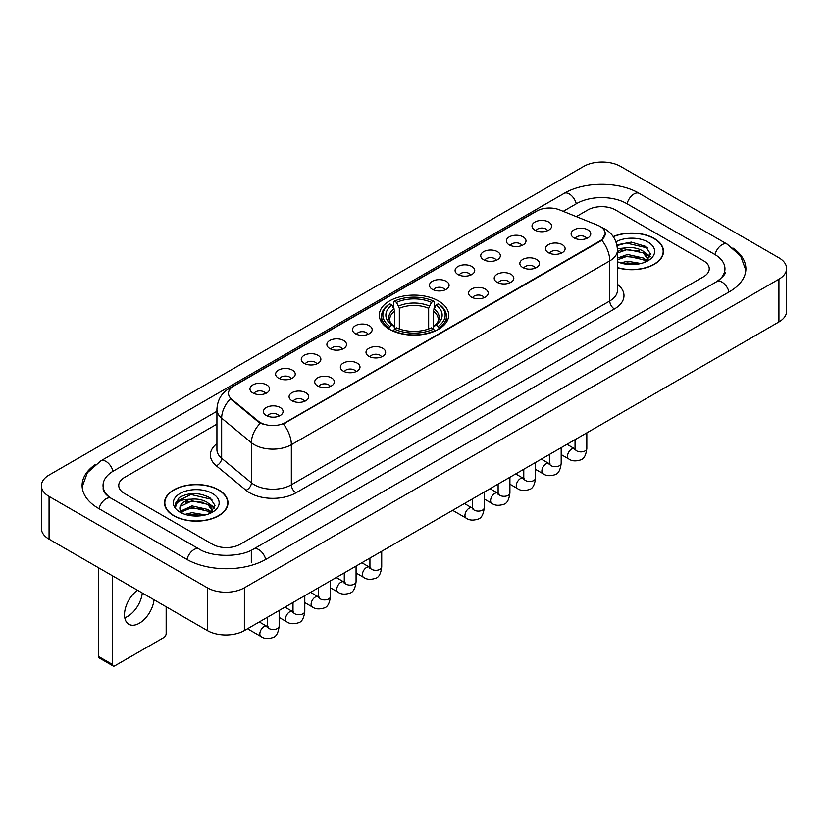 <?xml version="1.0" encoding="UTF-8"?>
<svg xmlns="http://www.w3.org/2000/svg" width="828" height="828" viewBox="0 0 828 828"><rect width="100%" height="100%" fill="white"/><g stroke="black" fill="none" stroke-linecap="round" stroke-linejoin="round"><path stroke-width="1.24" d="M438.529 300.968A34.693 20.027 0 0 0 400.721 296.621A34.693 20.027 0 0 0 379.307 315.126A34.693 20.027 0 0 0 389.47 329.285A34.693 20.027 0 0 0 427.279 333.632A34.693 20.027 0 0 0 448.693 315.126A34.693 20.027 0 0 0 438.529 300.968M509.251 244.902A9.822 5.672 180 0 1 507.295 243.297A9.822 5.672 180 0 1 510.555 236.259A9.822 5.672 180 0 1 523.13 236.891A9.822 5.672 180 0 1 525.076 243.297A9.822 5.672 180 0 1 509.251 244.902M521.94 245.492A5.889 3.405 0 0 0 520.357 243.836A5.889 3.405 0 0 0 514.55 242.977A5.889 3.405 0 0 0 510.441 245.492M483.604 259.713A9.822 5.672 180 0 1 481.658 258.108A9.822 5.672 180 0 1 484.908 251.06A9.822 5.672 180 0 1 497.493 251.691A9.822 5.672 180 0 1 499.439 258.108A9.822 5.672 180 0 1 483.604 259.713M496.293 260.292A5.889 3.405 0 0 0 494.72 258.636A5.889 3.405 0 0 0 488.913 257.777A5.889 3.405 0 0 0 484.804 260.292M457.967 274.513A9.822 5.672 180 0 1 456.021 272.909A9.822 5.672 180 0 1 459.271 265.86A9.822 5.672 180 0 1 471.856 266.492A9.822 5.672 180 0 1 473.802 272.909A9.822 5.672 180 0 1 457.967 274.513M470.656 275.103A5.889 3.405 0 0 0 469.072 273.447A5.889 3.405 0 0 0 463.276 272.578A5.889 3.405 0 0 0 459.167 275.103M432.33 289.314A9.822 5.672 180 0 1 430.384 287.709A9.822 5.672 180 0 1 433.634 280.671A9.822 5.672 180 0 1 446.209 281.303A9.822 5.672 180 0 1 448.165 287.709A9.822 5.672 180 0 1 432.33 289.314M445.019 289.904A5.889 3.405 0 0 0 443.435 288.248A5.889 3.405 0 0 0 437.629 287.388A5.889 3.405 0 0 0 433.52 289.904M355.409 333.725A9.822 5.672 180 0 1 353.463 332.121A9.822 5.672 180 0 1 356.713 325.073A9.822 5.672 180 0 1 369.288 325.704A9.822 5.672 180 0 1 371.244 332.121A9.822 5.672 180 0 1 355.409 333.725M368.098 334.315A5.889 3.405 0 0 0 366.514 332.659A5.889 3.405 0 0 0 360.708 331.79A5.889 3.405 0 0 0 356.599 334.315M329.772 348.526A9.822 5.672 180 0 1 327.816 346.922A9.822 5.672 180 0 1 331.076 339.884A9.822 5.672 180 0 1 343.651 340.515A9.822 5.672 180 0 1 345.597 346.922A9.822 5.672 180 0 1 329.772 348.526M342.461 349.116A5.889 3.405 0 0 0 340.877 347.46A5.889 3.405 0 0 0 335.071 346.601A5.889 3.405 0 0 0 330.962 349.116M304.124 363.326A9.822 5.672 180 0 1 302.179 361.722A9.822 5.672 180 0 1 305.428 354.684A9.822 5.672 180 0 1 318.014 355.315A9.822 5.672 180 0 1 319.96 361.722A9.822 5.672 180 0 1 304.124 363.326M316.813 363.916A5.889 3.405 0 0 0 315.23 362.26A5.889 3.405 0 0 0 309.434 361.401A5.889 3.405 0 0 0 305.325 363.916M278.487 378.137A9.822 5.672 180 0 1 276.542 376.533A9.822 5.672 180 0 1 279.792 369.485A9.822 5.672 180 0 1 292.367 370.116A9.822 5.672 180 0 1 294.323 376.533A9.822 5.672 180 0 1 278.487 378.137M291.177 378.717A5.889 3.405 0 0 0 289.593 377.061A5.889 3.405 0 0 0 283.787 376.202A5.889 3.405 0 0 0 279.678 378.717M252.85 392.938A9.822 5.672 180 0 1 250.894 391.334A9.822 5.672 180 0 1 254.155 384.285A9.822 5.672 180 0 1 266.73 384.916A9.822 5.672 180 0 1 268.676 391.334A9.822 5.672 180 0 1 252.85 392.938M265.54 393.528A5.889 3.405 0 0 0 263.956 391.872A5.889 3.405 0 0 0 258.15 391.002A5.889 3.405 0 0 0 254.041 393.528M534.888 230.101A9.822 5.672 180 0 1 532.942 228.497A9.822 5.672 180 0 1 536.192 221.449A9.822 5.672 180 0 1 548.767 222.09A9.822 5.672 180 0 1 550.723 228.497A9.822 5.672 180 0 1 534.888 230.101M547.577 230.691A5.889 3.405 0 0 0 545.994 229.035A5.889 3.405 0 0 0 540.187 228.176A5.889 3.405 0 0 0 536.089 230.691M548.353 252.685A9.822 5.672 180 0 1 546.408 251.081A9.822 5.672 180 0 1 549.657 244.032A9.822 5.672 180 0 1 562.243 244.664A9.822 5.672 180 0 1 564.189 251.081A9.822 5.672 180 0 1 548.353 252.685M561.042 253.264A5.889 3.405 0 0 0 559.459 251.608A5.889 3.405 0 0 0 553.663 250.749A5.889 3.405 0 0 0 549.554 253.264M522.716 267.485A9.822 5.672 180 0 1 520.771 265.881A9.822 5.672 180 0 1 524.02 258.833A9.822 5.672 180 0 1 536.596 259.464A9.822 5.672 180 0 1 538.552 265.881A9.822 5.672 180 0 1 522.716 267.485M535.405 268.075A5.889 3.405 0 0 0 533.822 266.419A5.889 3.405 0 0 0 528.016 265.55A5.889 3.405 0 0 0 523.907 268.075M497.079 282.286A9.822 5.672 180 0 1 495.123 280.682A9.822 5.672 180 0 1 498.384 273.644A9.822 5.672 180 0 1 510.959 274.275A9.822 5.672 180 0 1 512.905 280.682A9.822 5.672 180 0 1 497.079 282.286M509.769 282.876A5.889 3.405 0 0 0 508.185 281.22A5.889 3.405 0 0 0 502.379 280.361A5.889 3.405 0 0 0 498.27 282.876M471.432 297.086A9.822 5.672 180 0 1 469.486 295.482A9.822 5.672 180 0 1 472.736 288.444A9.822 5.672 180 0 1 485.322 289.075A9.822 5.672 180 0 1 487.268 295.482A9.822 5.672 180 0 1 471.432 297.086M484.121 297.676A5.889 3.405 0 0 0 482.548 296.02A5.889 3.405 0 0 0 476.742 295.161A5.889 3.405 0 0 0 472.633 297.676M368.874 356.299A9.822 5.672 180 0 1 366.928 354.705A9.822 5.672 180 0 1 370.178 347.656A9.822 5.672 180 0 1 382.764 348.288A9.822 5.672 180 0 1 384.709 354.705A9.822 5.672 180 0 1 368.874 356.299M381.563 356.889A5.889 3.405 0 0 0 379.98 355.233A5.889 3.405 0 0 0 374.184 354.374A5.889 3.405 0 0 0 370.075 356.889M343.237 371.11A9.822 5.672 180 0 1 341.291 369.505A9.822 5.672 180 0 1 344.541 362.457A9.822 5.672 180 0 1 357.116 363.088A9.822 5.672 180 0 1 359.073 369.505A9.822 5.672 180 0 1 343.237 371.11M355.926 371.689A5.889 3.405 0 0 0 354.343 370.033A5.889 3.405 0 0 0 348.536 369.174A5.889 3.405 0 0 0 344.427 371.689M317.6 385.91A9.822 5.672 180 0 1 315.644 384.306A9.822 5.672 180 0 1 318.894 377.257A9.822 5.672 180 0 1 331.479 377.889A9.822 5.672 180 0 1 333.425 384.306A9.822 5.672 180 0 1 317.6 385.91M330.279 386.5A5.889 3.405 0 0 0 328.706 384.844A5.889 3.405 0 0 0 322.899 383.975A5.889 3.405 0 0 0 318.79 386.5M291.953 400.711A9.822 5.672 180 0 1 290.007 399.106A9.822 5.672 180 0 1 293.257 392.068A9.822 5.672 180 0 1 305.842 392.7A9.822 5.672 180 0 1 307.788 399.106A9.822 5.672 180 0 1 291.953 400.711M304.642 401.301A5.889 3.405 0 0 0 303.058 399.645A5.889 3.405 0 0 0 297.262 398.785A5.889 3.405 0 0 0 293.153 401.301M266.316 415.511A9.822 5.672 180 0 1 264.37 413.917A9.822 5.672 180 0 1 267.62 406.869A9.822 5.672 180 0 1 280.195 407.5A9.822 5.672 180 0 1 282.151 413.917A9.822 5.672 180 0 1 266.316 415.511M279.005 416.101A5.889 3.405 0 0 0 277.421 414.445A5.889 3.405 0 0 0 271.615 413.586A5.889 3.405 0 0 0 267.506 416.101M574.001 237.874A9.822 5.672 180 0 1 572.044 236.27A9.822 5.672 180 0 1 575.305 229.232A9.822 5.672 180 0 1 587.88 229.863A9.822 5.672 180 0 1 589.826 236.27A9.822 5.672 180 0 1 574.001 237.874M586.69 238.464A5.889 3.405 0 0 0 585.106 236.808A5.889 3.405 0 0 0 579.3 235.949A5.889 3.405 0 0 0 575.191 238.464M597.692 225.268A17.667 10.205 180 0 1 600.052 226.417A17.667 10.205 180 0 1 605.227 233.631A17.667 10.205 180 0 1 600.052 240.844L285.339 422.539A17.667 10.205 180 0 1 258.367 421.183L231.685 399.179A17.667 10.205 180 0 1 228.487 393.331A17.667 10.205 180 0 1 233.662 386.107L536.948 211.005A17.667 10.205 180 0 1 559.583 209.867L597.692 225.268M617.44 267.754A31.743 18.33 0 0 0 663.497 251.401A31.743 18.33 0 0 0 654.203 238.443A31.743 18.33 0 0 0 613.186 236.539M218.695 489.876A31.743 18.33 0 0 0 184.095 485.912A31.743 18.33 0 0 0 164.503 502.844A31.743 18.33 0 0 0 173.797 515.803A31.743 18.33 0 0 0 208.397 519.767A31.743 18.33 0 0 0 227.99 502.844A31.743 18.33 0 0 0 218.695 489.876M605.227 233.631L601.77 240.13L600.052 241.372L283.352 423.967A22.905 13.227 60 0 1 291.352 444.719A26.185 15.111 180 0 1 254.331 444.719A26.185 15.111 180 0 1 251.391 442.701L221.656 418.181A26.185 15.111 180 0 1 216.926 409.518L216.926 449.594A26.185 15.111 0 0 0 221.656 458.267L251.391 482.786A26.185 15.111 0 0 0 254.331 484.804A26.185 15.111 0 0 0 291.352 484.804L609.77 300.968A26.185 15.111 0 0 0 617.44 290.276L617.44 250.201A26.185 15.111 180 0 1 609.77 260.882A22.905 13.227 -120 0 0 601.77 240.13M262.331 423.967L258.367 421.959L230.494 398.744A22.905 15.318 129.5 0 0 221.656 418.181L221.656 458.267A6.541 4.378 -50.5 0 1 216.294 465.781A32.727 18.899 180 0 1 216.926 443.601M212.444 544.255A19.634 11.333 0 0 0 240.213 544.255L703.49 276.78A19.634 11.333 0 0 0 709.244 268.769A19.634 11.333 0 0 0 703.49 260.748L615.556 209.981A19.634 11.333 0 0 0 587.787 209.981L576.288 216.615L587.787 209.981A19.634 11.333 0 0 1 615.556 209.981L703.49 260.748A19.634 11.333 0 0 1 709.244 268.769A19.634 11.333 0 0 1 703.49 276.78L240.213 544.255A19.634 11.333 0 0 1 212.444 544.255L124.51 493.488L212.444 544.255M216.926 424.102L124.51 477.456A19.634 11.333 0 0 0 118.756 485.467A19.634 11.333 0 0 0 124.51 493.488A19.634 11.333 0 0 1 118.756 485.467A19.634 11.333 0 0 1 124.51 477.456L216.926 424.102M617.44 267.547A31.412 18.144 0 0 0 663.176 251.401A31.412 18.144 0 0 0 653.975 238.578A31.412 18.144 0 0 0 613.31 236.715M620.586 262.942L627.52 261.255L640.975 263.511M623.298 263.687L627.52 262.952L638.15 264.101M617.44 258.139L627.52 254.465L643.325 258.036L646.689 261.255M617.44 259.826L627.52 256.162L643.325 259.733L645.819 261.845M617.398 248.731L626.61 247.779A16.363 9.45 0 0 0 617.44 252.167M626.61 247.779C632.882 247.117 638.46 248.276 643.325 251.257L648.117 258.791L648.003 260.033M617.44 253.047L627.52 249.373L643.325 252.954L648.065 259.64M617.44 261.389L618.143 262.031M617.44 261.72A22.905 13.227 0 0 0 647.951 260.748A22.905 13.227 0 0 0 647.951 242.045A22.905 13.227 0 0 0 615.939 241.828M646.088 261.72L650.497 253.968L645.467 246.351L631.309 242.118L616.839 244.871M616.995 245.606L626.361 243.049L647.486 247.965M621.3 250.77L626.361 249.828L639.309 250.925M646.337 253.968L649.97 257.011M621.3 257.56L626.361 256.618L639.309 257.715M646.337 260.758L646.865 261.11M623.732 263.79L637.902 264.142M644.401 252.033L650.177 256.411M644.401 258.822L647.403 260.634M174.025 515.668A31.412 18.144 0 0 0 208.263 519.601A31.412 18.144 0 0 0 227.659 502.844A31.412 18.144 0 0 0 218.457 490.01A31.412 18.144 0 0 0 184.22 486.077A31.412 18.144 0 0 0 164.824 502.844A31.412 18.144 0 0 0 174.025 515.668M185.068 514.385L192.013 512.687L205.458 514.944M187.79 515.13L192.013 514.385L202.643 515.544M210.581 513.153L214.98 505.411L209.96 497.794C199.196 492.236 188.919 492.174 179.148 497.607L175.381 504.511L175.743 506.736C175.95 501.758 181.073 499.253 191.102 499.212A16.363 9.45 0 0 0 179.883 508.185A16.363 9.45 0 0 0 180.68 511.093L192.013 505.908L207.818 509.479L211.181 512.687M181.228 511.994L192.013 507.595L207.818 511.176L210.302 513.277M191.102 499.212C197.374 498.559 202.943 499.719 207.818 502.689L212.61 510.234L212.496 511.476M179.883 508.371L180.442 506.363L192.013 500.816L207.818 504.387L212.558 511.083M180.68 511.093L182.626 513.474M212.444 493.488A22.905 13.227 0 0 0 180.049 493.488A22.905 13.227 0 0 0 180.049 512.19A22.905 13.227 0 0 0 212.444 512.19A22.905 13.227 0 0 0 212.444 493.488M175.381 504.666L176.095 501.871L190.844 494.482L211.978 499.408M185.782 502.213L190.844 501.271L203.802 502.368M210.819 505.411L214.462 508.454M185.782 509.003L190.844 508.061L203.802 509.158M210.819 512.201L211.357 512.542M188.225 515.223L202.394 515.575M208.884 503.476L214.669 507.854M208.884 510.255L211.896 512.077M388.849 328.923L389.781 326.439A31.153 17.988 0 0 1 389.781 303.814L391.923 305.056A28.142 16.249 0 0 0 391.923 325.207L394.035 326.408L394.718 328.933M394.718 327.898L394.718 310.976L391.923 305.056M393.476 307.737L393.476 301.671L394.407 301.144A31.153 17.988 0 0 1 433.593 301.144L431.45 302.375A28.142 16.249 0 0 0 396.55 302.375L399.344 308.306L399.344 328.995M428.656 328.995L428.656 308.306L431.45 302.375M393.476 330.714A32.468 18.744 0 0 0 434.524 330.714L433.593 329.109A31.153 17.988 0 0 1 394.407 329.109L393.476 331.272M434.524 331.272L434.524 330.714M389.781 303.814L388.849 304.342A32.468 18.744 0 0 0 381.532 316.192A32.468 18.744 0 0 0 388.849 328.043M433.593 301.144L434.524 301.671L434.524 307.737M394.407 329.109L396.55 327.878A28.142 16.249 0 0 0 431.45 327.878L433.593 329.109M391.923 325.207L389.781 326.439M396.55 302.375L394.407 301.144M394.035 308.699A25.171 14.531 0 0 0 394.035 326.408L394.149 326.48C390.578 323.024 389.119 320.674 389.781 319.442A24.219 13.983 0 0 1 394.718 310.976M439.15 328.043A32.468 18.744 0 0 0 446.468 316.192A32.468 18.744 0 0 0 439.15 304.342L438.219 303.814A31.153 17.988 0 0 1 438.219 326.439L439.15 328.923M438.219 326.439L436.077 325.207A28.142 16.249 0 0 0 436.077 305.056L438.219 303.814M436.077 305.056L433.282 310.976L433.282 327.898L433.965 326.408L436.077 325.207M433.282 310.976A24.219 13.983 0 0 1 438.219 319.442C438.881 320.684 437.422 323.034 433.851 326.48L433.965 326.408A25.171 14.531 0 0 0 433.965 308.699M433.282 328.933L433.282 327.898M142.271 592.993A20.948 12.089 -60 0 1 127.574 616.467A20.948 12.089 -60 0 1 124.769 617.771M137.489 590.229A20.948 12.089 120 0 0 125.307 608.673A20.948 12.089 120 0 0 128.847 624.281A20.948 12.089 120 0 0 139.321 623.246A20.948 12.089 120 0 0 154.018 599.772M112.473 664.501A3.271 1.894 120 0 0 113.157 666.002L99.267 657.981A3.271 1.894 -60 0 1 98.594 656.49L112.473 664.501L112.473 575.791M98.594 567.77L98.594 656.49M113.157 666.002A3.271 1.894 120 0 0 114.792 665.836L163.851 637.519A3.271 1.894 120 0 0 166.159 633.503L166.159 606.779M718.425 280.589A35.345 20.41 0 0 0 724.955 268.769A35.345 20.41 0 0 0 714.595 254.341L626.661 203.574A35.345 20.41 0 0 0 576.681 203.574L563.226 211.337M216.926 411.268L113.405 471.039A35.345 20.41 0 0 0 103.045 485.467A35.345 20.41 0 0 0 109.575 497.286M207.352 587.808A26.185 15.111 0 0 0 244.374 587.808L778.931 279.191A26.185 15.111 0 0 0 786.6 268.5A26.185 15.111 0 0 0 778.931 257.808L620.648 166.428A26.185 15.111 0 0 0 583.626 166.428L49.069 475.055A26.185 15.111 0 0 0 41.4 485.736A26.185 15.111 0 0 0 49.069 496.427L207.352 587.808L207.352 630.563A26.185 15.111 0 0 0 244.374 630.563L778.931 321.947A26.185 15.111 0 0 0 786.6 311.256L786.6 268.5M41.4 485.736L41.4 528.492A26.185 15.111 0 0 0 49.069 539.183L207.352 630.563M95.117 464.684A56.294 32.499 0 0 0 82.107 485.467A56.294 32.499 0 0 0 98.594 508.454L186.528 559.221A56.294 32.499 0 0 0 266.13 559.221L729.406 291.746A56.294 32.499 0 0 0 745.893 268.769A56.294 32.499 0 0 0 732.883 247.986M231.685 399.179L231.685 399.955M258.367 421.183L258.367 421.959M285.339 422.539L285.339 423.067M600.052 240.844L600.052 241.372M295.979 492.815A6.541 3.778 60 0 1 291.352 484.804L291.352 444.719L609.77 260.882L609.77 300.968A6.541 3.778 60 0 0 614.397 308.979L295.979 492.815A32.727 18.899 180 0 1 249.704 492.815A32.727 18.899 180 0 1 246.03 490.3L216.294 465.781M617.44 250.201C616.995 240.782 612.855 233.724 605.03 229.025L601.718 227.41A22.905 10.733 112 0 0 601.418 227.296M231.716 387.452A22.905 13.227 -120 0 0 229.335 388.342C221.511 393.041 217.371 400.1 216.926 409.518M229.335 388.342L535.023 211.854A22.905 13.227 60 0 1 536.761 211.119M260.323 423.17A22.905 15.318 129.5 0 0 251.391 442.701L251.391 482.786A6.541 4.378 -50.5 0 1 246.03 490.3M617.44 284.283A32.727 18.899 180 0 1 614.397 308.979M428.656 308.306A24.219 13.983 0 0 0 399.344 308.306M429.339 306.029A25.171 14.531 0 0 0 398.661 306.029M586.824 432.847L586.824 448.497A5.889 3.405 180 0 1 584.837 451.043A5.889 3.405 180 0 1 576.774 450.898A5.889 3.405 180 0 1 575.046 448.497L574.86 449.759L575.388 449.325M586.824 448.497C586.017 455.328 583.906 459.157 580.469 459.954C575.605 461.465 571.693 461.124 568.732 458.94A5.889 3.405 -60 0 1 567.832 454.22A5.889 3.405 -60 0 1 571.682 449.024A5.889 3.405 -60 0 1 571.941 448.89A5.889 3.405 -60 0 1 574.632 448.735L575.822 449.211M561.187 447.658L561.187 463.297A5.889 3.405 180 0 1 559.19 465.843A5.889 3.405 180 0 1 551.137 465.698A5.889 3.405 180 0 1 549.409 463.297L549.223 464.57L549.74 464.135M561.187 463.297C560.38 470.138 558.258 473.958 554.832 474.754C549.968 476.266 546.056 475.924 543.096 473.74A5.889 3.405 -60 0 1 542.195 469.021A5.889 3.405 -60 0 1 546.045 463.825A5.889 3.405 -60 0 1 546.304 463.69A5.889 3.405 -60 0 1 548.985 463.535L550.185 464.011M535.55 462.459L535.55 478.098A5.889 3.405 180 0 1 533.553 480.654A5.889 3.405 180 0 1 525.49 480.499A5.889 3.405 180 0 1 523.772 478.098L523.575 479.371L524.103 478.936M535.55 478.098C534.743 484.939 532.621 488.758 529.195 489.565C524.331 491.066 520.419 490.725 517.459 488.541A5.889 3.405 -60 0 1 516.558 483.821A5.889 3.405 -60 0 1 520.398 478.636A5.889 3.405 -60 0 1 520.667 478.491A5.889 3.405 -60 0 1 523.348 478.346L524.548 478.812M509.913 477.259L509.913 492.898A5.889 3.405 180 0 1 507.916 495.454A5.889 3.405 180 0 1 499.853 495.31A5.889 3.405 180 0 1 498.125 492.898L497.938 494.171L498.466 493.736M509.913 492.898C509.106 499.739 506.984 503.559 503.559 504.366C498.684 505.867 494.771 505.535 491.811 503.352A5.889 3.405 -60 0 1 490.911 498.632A5.889 3.405 -60 0 1 494.761 493.436A5.889 3.405 -60 0 1 495.02 493.291A5.889 3.405 -60 0 1 497.711 493.146L498.901 493.612M484.266 492.06L484.266 507.709A5.889 3.405 180 0 1 482.269 510.255A5.889 3.405 180 0 1 474.216 510.11A5.889 3.405 180 0 1 472.488 507.709L472.302 508.982L472.829 508.537M484.266 507.709C483.459 514.55 481.347 518.369 477.911 519.166C473.047 520.677 469.134 520.336 466.174 518.152A5.889 3.405 -60 0 1 465.274 513.432A5.889 3.405 -60 0 1 469.124 508.237A5.889 3.405 -60 0 1 469.383 508.102A5.889 3.405 -60 0 1 472.063 507.947L473.264 508.423M381.708 551.272L381.708 566.921A5.889 3.405 180 0 1 379.71 569.467A5.889 3.405 180 0 1 371.648 569.322A5.889 3.405 180 0 1 369.93 566.921L369.733 568.194L370.261 567.749M381.708 566.921C380.901 573.763 378.779 577.582 375.353 578.379C370.489 579.89 366.576 579.548 363.616 577.364A5.889 3.405 -60 0 1 362.716 572.645A5.889 3.405 -60 0 1 366.566 567.449A5.889 3.405 -60 0 1 366.825 567.315A5.889 3.405 -60 0 1 369.505 567.159L370.706 567.635M356.071 566.083L356.071 581.722A5.889 3.405 180 0 1 354.074 584.268A5.889 3.405 180 0 1 346.011 584.123A5.889 3.405 180 0 1 344.282 581.722L344.096 582.995L344.624 582.56M356.071 581.722C355.264 588.563 353.142 592.382 349.716 593.179C344.852 594.69 340.939 594.349 337.979 592.165A5.889 3.405 -60 0 1 337.068 587.445A5.889 3.405 -60 0 1 340.919 582.26A5.889 3.405 -60 0 1 341.188 582.115A5.889 3.405 -60 0 1 343.868 581.96L345.059 582.436M330.424 580.883L330.424 596.522A5.889 3.405 180 0 1 328.437 599.079A5.889 3.405 180 0 1 320.374 598.934A5.889 3.405 180 0 1 318.645 596.522L318.459 597.795L318.987 597.361M330.424 596.522C329.616 603.364 327.505 607.183 324.069 607.99C319.204 609.491 315.292 609.149 312.332 606.965A5.889 3.405 -60 0 1 311.431 602.246A5.889 3.405 -60 0 1 315.282 597.06A5.889 3.405 -60 0 1 315.54 596.916A5.889 3.405 -60 0 1 318.231 596.771L319.422 597.236M304.787 595.684L304.787 611.323A5.889 3.405 180 0 1 302.789 613.879A5.889 3.405 180 0 1 294.737 613.734A5.889 3.405 180 0 1 293.009 611.323L292.822 612.596L293.34 612.161M304.787 611.323C303.979 618.164 301.858 621.983 298.432 622.791C293.567 624.291 289.655 623.96 286.695 621.776A5.889 3.405 -60 0 1 285.795 617.057A5.889 3.405 -60 0 1 289.645 611.861A5.889 3.405 -60 0 1 289.904 611.716A5.889 3.405 -60 0 1 292.584 611.571L293.785 612.047M279.15 610.495L279.15 626.134A5.889 3.405 180 0 1 277.152 628.68A5.889 3.405 180 0 1 269.09 628.535A5.889 3.405 180 0 1 267.372 626.134L267.175 627.407L267.703 626.962M279.15 626.134C278.343 632.975 276.221 636.794 272.795 637.591C267.93 639.102 264.018 638.761 261.058 636.577A5.889 3.405 -60 0 1 260.158 631.857A5.889 3.405 -60 0 1 263.997 626.661A5.889 3.405 -60 0 1 264.267 626.527A5.889 3.405 -60 0 1 266.947 626.372L268.137 626.848M265.736 559.449A10.474 6.044 -120 0 0 258.729 549.595A10.474 6.044 -120 0 0 253.492 549.078C240.606 557.41 212.04 557.41 199.165 549.078L111.231 498.311C110.186 497.928 105.084 494.451 103.479 490.766L103.045 488.675M186.921 559.449A10.474 6.044 -60 0 1 193.928 549.595A10.474 6.044 -60 0 1 199.165 549.078M98.987 508.682A10.474 6.044 -60 0 1 105.994 498.829A10.474 6.044 -60 0 1 111.231 498.311M82.158 486.947L87.375 472.705L100.757 460.906A10.474 6.044 60 0 1 105.994 461.424A10.474 6.044 60 0 1 113.012 471.277M100.757 460.906L564.044 193.431A10.474 6.044 60 0 1 569.271 193.949A10.474 6.044 60 0 1 576.288 203.802M564.044 193.431C584.465 181.28 618.878 181.28 639.309 193.431A10.474 6.044 120 0 0 634.072 193.949A10.474 6.044 120 0 0 627.055 203.802M745.842 270.238L740.625 255.997L727.243 244.198A10.474 6.044 120 0 0 722.006 244.715A10.474 6.044 120 0 0 714.988 254.569M729.013 291.974A10.474 6.044 -120 0 0 722.006 282.131A10.474 6.044 -120 0 0 716.769 281.613L253.492 549.078M244.374 630.563L244.374 587.808M49.069 539.183L49.069 496.427M778.931 321.947L778.931 279.191M251.319 562.429L251.319 550.672M535.023 211.854L539.225 209.898M663.176 254.02L663.176 251.401M648.117 259.909L648.117 258.791M227.659 505.463L227.659 502.844M212.61 511.352L212.61 510.234M164.824 505.463L164.824 502.844M381.532 322.185L381.532 316.192M446.468 322.185L446.468 316.192M568.732 458.94L561.187 454.582M575.046 439.658L575.046 448.497M574.632 448.735L566.973 444.315M543.096 473.74L535.55 469.383M549.409 454.458L549.409 463.297M548.985 463.535L541.336 459.116M517.459 488.541L509.913 484.183M523.772 469.259L523.772 478.098M523.348 478.346L515.689 473.926M491.811 503.352L484.266 498.994M498.125 484.059L498.125 492.898M497.711 493.146L490.052 488.727M466.174 518.152L452.626 510.327M472.488 498.87L472.488 507.709M472.063 507.947L464.415 503.527M363.616 577.364L356.071 573.007M369.93 558.082L369.93 566.921M369.505 567.159L361.857 562.74M337.979 592.165L330.424 587.808M344.282 572.883L344.282 581.722M343.868 581.96L336.209 577.54M312.332 606.965L304.787 602.608M318.645 587.683L318.645 596.522M318.231 596.771L310.572 592.351M286.695 621.776L279.15 617.419M293.009 602.484L293.009 611.323M292.584 611.571L284.935 607.152M261.058 636.577L247.51 628.752M267.372 617.295L267.372 626.134M266.947 626.372L259.288 621.952M724.955 271.977C726.415 273.033 723.682 276.241 716.769 281.613M639.309 193.431L727.243 244.198"/></g></svg>
